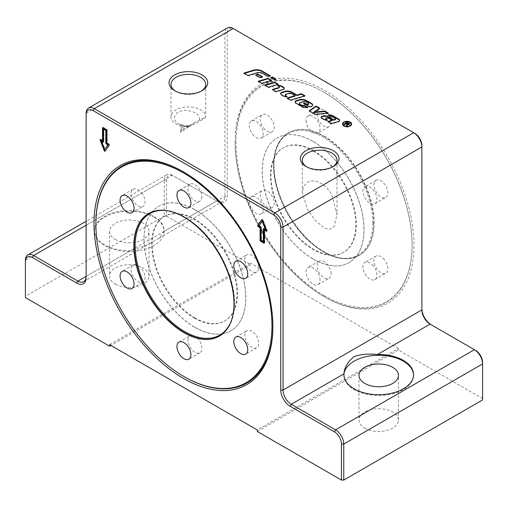 <?xml version="1.0" encoding="UTF-8"?>
<svg xmlns="http://www.w3.org/2000/svg" width="508" height="508" viewBox="0 0 508 508"><rect width="100%" height="100%" fill="white"/><g stroke="black" fill="none" stroke-linecap="round" stroke-linejoin="round"><path stroke-width="0.38" stroke-dasharray="2.54 1.91" d="M115.329 284.137A19.729 11.392 0 0 0 136.83 286.601A19.729 11.392 0 0 0 149.009 276.079A19.729 11.392 0 0 0 143.231 268.027A19.729 11.392 0 0 0 121.729 265.557A19.729 11.392 0 0 0 109.55 276.079A19.729 11.392 0 0 0 115.329 284.137M115.329 239.414A19.729 11.392 0 0 0 136.83 241.884A19.729 11.392 0 0 0 149.009 231.362A19.729 11.392 0 0 0 143.231 223.304A19.729 11.392 0 0 0 121.729 220.84A19.729 11.392 0 0 0 109.55 231.362A19.729 11.392 0 0 0 115.329 239.414M364.769 428.149A19.729 11.392 0 0 0 386.27 430.619A19.729 11.392 0 0 0 398.45 420.097A19.729 11.392 0 0 0 392.671 412.039A19.729 11.392 0 0 0 371.17 409.575A19.729 11.392 0 0 0 358.991 420.097A19.729 11.392 0 0 0 364.769 428.149M175.425 91.097A17.348 10.014 0 0 0 176.092 91.497A17.348 10.014 0 0 0 200.622 91.497A17.348 10.014 0 0 0 201.289 91.097M205.708 84.417L205.708 116.878A17.348 10.014 0 0 0 200.622 109.823A17.348 10.014 0 0 0 181.718 107.652A17.348 10.014 0 0 0 171.012 116.903A17.348 10.014 0 0 0 176.092 123.99A17.348 10.014 0 0 0 188.303 126.917L188.398 126.352L186.493 127.311L182.143 130.245L180.467 132.048L184.594 129.838L195.021 122.39L205.708 116.878C206.489 117.558 196.952 123.069 188.303 126.917M306.711 166.891A17.348 10.014 0 0 0 307.378 167.297A17.348 10.014 0 0 0 331.908 167.297A17.348 10.014 0 0 0 332.575 166.891M331.908 195.059L336.988 214.833L333.87 226.911L329.432 229.406L324.275 228.092L315.03 220.212L307.378 209.226L302.298 192.678L303.511 186.614L307.378 182.34C315.659 177.679 327.285 185.68 331.908 195.059M272.872 326.771L272.872 325.679A125.152 72.257 60 0 1 272.872 326.219M183.909 172.129A125.152 72.257 60 0 1 184.379 172.403L184.379 172.403A125.152 72.257 60 0 1 272.872 325.679M235.128 142.011A126.486 73.025 -120 0 0 324.568 296.926A126.486 73.025 -120 0 0 414.001 245.288A126.486 73.025 -120 0 0 324.568 90.373A126.486 73.025 -120 0 0 235.128 142.011L235.128 143.104A125.152 72.257 -120 0 0 323.621 296.38L323.621 296.38A125.152 72.257 -120 0 0 412.115 245.288A125.152 72.257 -120 0 0 323.621 92.011L323.621 92.011A125.152 72.257 -120 0 0 235.128 143.104M153.892 217.151A34.811 20.098 180 0 1 164.09 231.362A34.811 20.098 180 0 1 142.602 249.93A34.811 20.098 180 0 1 104.661 245.574A34.811 20.098 180 0 1 94.469 231.362A34.811 20.098 180 0 1 115.957 212.789A34.811 20.098 180 0 1 153.892 217.151M130.594 250.685A34.811 20.098 180 0 1 104.661 244.812A34.811 20.098 180 0 1 94.469 230.6A34.811 20.098 180 0 1 115.957 212.033A34.811 20.098 180 0 1 153.892 216.389A34.811 20.098 180 0 1 164.09 230.6A34.811 20.098 180 0 1 164.065 231.362L159.214 238.087L147.053 245.11L130.594 250.685L86.119 276.365L86.119 277.692M343.916 374.993A34.811 20.098 0 0 0 343.91 375.374A34.811 20.098 0 0 0 354.108 389.585A34.811 20.098 0 0 0 392.043 393.941A34.811 20.098 0 0 0 413.531 375.374A34.811 20.098 0 0 0 413.525 374.993M201.898 196.729A9.862 5.696 60 0 1 199.854 201.244A9.862 5.696 60 0 1 192.253 198.603A9.862 5.696 60 0 1 187.947 188.678A9.862 5.696 60 0 1 189.992 184.156A9.862 5.696 60 0 1 197.593 186.804A9.862 5.696 60 0 1 201.898 196.729M141.561 192.818A9.862 5.696 60 0 1 143.008 206.324A9.862 5.696 60 0 1 134.588 202.743A9.862 5.696 60 0 1 133.14 189.236A9.862 5.696 60 0 1 141.561 192.818M134.588 264.592A9.862 5.696 60 0 1 143.605 271.869A9.862 5.696 60 0 1 143.008 282.118A9.862 5.696 60 0 1 141.561 282.562A9.862 5.696 60 0 1 132.544 275.285A9.862 5.696 60 0 1 133.14 265.036A9.862 5.696 60 0 1 134.588 264.592M187.947 340.271A9.862 5.696 60 0 1 189.992 335.756A9.862 5.696 60 0 1 197.593 338.398A9.862 5.696 60 0 1 201.898 348.323A9.862 5.696 60 0 1 199.854 352.838A9.862 5.696 60 0 1 192.253 350.196A9.862 5.696 60 0 1 187.947 340.271M248.285 344.183A9.862 5.696 60 0 1 246.837 330.676A9.862 5.696 60 0 1 255.257 334.258A9.862 5.696 60 0 1 256.699 347.764A9.862 5.696 60 0 1 248.285 344.183M255.257 272.409A9.862 5.696 60 0 1 246.234 265.132A9.862 5.696 60 0 1 246.837 254.876A9.862 5.696 60 0 1 248.285 254.432A9.862 5.696 60 0 1 257.302 261.715A9.862 5.696 60 0 1 256.699 271.964A9.862 5.696 60 0 1 255.257 272.409M331.051 273.761A9.862 5.696 -120 0 0 326.739 263.83A9.862 5.696 -120 0 0 319.145 261.188A9.862 5.696 -120 0 0 317.1 265.703A9.862 5.696 -120 0 0 321.405 275.634A9.862 5.696 -120 0 0 329.006 278.276A9.862 5.696 -120 0 0 331.051 273.761M320.053 280.105A9.862 5.696 -120 0 0 315.747 270.18A9.862 5.696 -120 0 0 308.146 267.538A9.862 5.696 -120 0 0 306.102 272.053A9.862 5.696 -120 0 0 310.407 281.978A9.862 5.696 -120 0 0 318.008 284.62A9.862 5.696 -120 0 0 320.053 280.105M270.713 208.001A9.862 5.696 -120 0 0 272.155 207.556A9.862 5.696 -120 0 0 272.758 197.307A9.862 5.696 -120 0 0 263.741 190.024A9.862 5.696 -120 0 0 262.293 190.468A9.862 5.696 -120 0 0 261.69 200.717A9.862 5.696 -120 0 0 270.713 208.001M259.715 214.351A9.862 5.696 -120 0 0 261.163 213.9A9.862 5.696 -120 0 0 261.766 203.651A9.862 5.696 -120 0 0 252.743 196.374A9.862 5.696 -120 0 0 251.301 196.818A9.862 5.696 -120 0 0 250.698 207.067A9.862 5.696 -120 0 0 259.715 214.351M263.741 128.175A9.862 5.696 -120 0 0 272.155 131.756A9.862 5.696 -120 0 0 270.713 118.256A9.862 5.696 -120 0 0 262.293 114.675A9.862 5.696 -120 0 0 263.741 128.175M252.743 134.525A9.862 5.696 -120 0 0 261.163 138.106A9.862 5.696 -120 0 0 259.715 124.6A9.862 5.696 -120 0 0 251.301 121.018A9.862 5.696 -120 0 0 252.743 134.525M317.1 114.109A9.862 5.696 -120 0 0 321.405 124.035A9.862 5.696 -120 0 0 329.006 126.676A9.862 5.696 -120 0 0 331.051 122.161A9.862 5.696 -120 0 0 326.739 112.236A9.862 5.696 -120 0 0 319.145 109.595A9.862 5.696 -120 0 0 317.1 114.109M306.102 120.459A9.862 5.696 -120 0 0 310.407 130.385A9.862 5.696 -120 0 0 318.008 133.026A9.862 5.696 -120 0 0 320.053 128.511A9.862 5.696 -120 0 0 315.747 118.586A9.862 5.696 -120 0 0 308.146 115.945A9.862 5.696 -120 0 0 306.102 120.459M377.431 179.87A9.862 5.696 -120 0 0 375.99 180.315A9.862 5.696 -120 0 0 375.387 190.564A9.862 5.696 -120 0 0 384.41 197.847A9.862 5.696 -120 0 0 385.851 197.396A9.862 5.696 -120 0 0 386.455 187.147A9.862 5.696 -120 0 0 377.431 179.87M366.439 186.214A9.862 5.696 -120 0 0 364.992 186.665A9.862 5.696 -120 0 0 364.395 196.914A9.862 5.696 -120 0 0 373.412 204.191A9.862 5.696 -120 0 0 374.86 203.746A9.862 5.696 -120 0 0 375.456 193.497A9.862 5.696 -120 0 0 366.439 186.214M384.41 259.696A9.862 5.696 -120 0 0 375.99 256.115A9.862 5.696 -120 0 0 377.431 269.615A9.862 5.696 -120 0 0 385.851 273.196A9.862 5.696 -120 0 0 384.41 259.696M373.412 266.04A9.862 5.696 -120 0 0 364.992 262.458A9.862 5.696 -120 0 0 366.439 275.965A9.862 5.696 -120 0 0 374.86 279.546A9.862 5.696 -120 0 0 373.412 266.04M324.072 136.138A70.783 40.869 60 0 1 370.313 198.514A70.783 40.869 60 0 1 359.467 255.238A70.783 40.869 60 0 1 324.072 251.733A70.783 40.869 60 0 1 277.832 189.351A70.783 40.869 60 0 1 288.684 132.632A70.783 40.869 60 0 1 324.072 136.138M324.072 295.599A124.511 71.888 -120 0 0 412.115 244.767A124.511 71.888 -120 0 0 324.072 92.272L323.621 92.011L324.072 92.272A124.511 71.888 -120 0 0 236.029 143.104A124.511 71.888 -120 0 0 324.072 295.599M343.478 125.59A4.108 2.375 0 0 0 344.151 126.105A4.108 2.375 0 0 0 350.628 125.59M351.142 124.187A4.108 2.375 0 0 0 349.955 122.752A4.108 2.375 0 0 0 345.675 122.193A4.108 2.375 0 0 0 342.964 124.187M343.478 122.79A4.566 2.635 180 0 1 350.285 122.561A4.566 2.635 180 0 1 350.628 122.79M351.6 124.187A4.566 2.635 180 0 1 351.619 124.428A4.566 2.635 180 0 1 348.799 126.86A4.566 2.635 180 0 1 343.821 126.289A4.566 2.635 180 0 1 342.487 124.428A4.566 2.635 180 0 1 342.506 124.187M275.488 79.235L276.028 79.546L274.193 80.099L270.599 78.022L271.139 77.864M274.193 80.099L274.193 79.623M270.599 78.022L270.599 77.546M276.028 79.546L276.028 79.077M347.466 122.663L348.85 123.463M346.805 124.581L345.954 124.016L344.411 124.904L343.954 124.638L344.361 124.403M349.58 124.003L349.244 124.784L347.326 124.765L347.002 126.397L346.431 126.067L346.577 125.679M347.428 124.676L347.345 125.032M347.326 124.352L348.767 124.511L348.59 123.755L347.497 123.12L346.348 123.787L346.716 123.996M347.497 123.12L347.497 122.65M346.723 124.479L346.723 124.003M345.954 124.016L345.954 123.539M344.411 124.904L344.411 124.428M343.954 124.638L343.954 124.162M347.002 126.397L347.002 125.927M346.431 126.067L346.431 125.597M327.552 113.157L328.257 113.557L328.257 113.087M319.316 108.401L319.691 108.617L319.691 108.141M319.691 108.617L313.842 112.611M328.257 113.557L315.385 114.814L309.175 111.233L309.175 110.757M309.175 111.233L309.55 110.973M315.385 114.814L315.385 114.344M279.298 87.071A1.575 0.908 0 0 0 278.892 86.665L277.819 86.043A3.543 2.045 180 0 1 278.486 85.954M284.207 88.481A2.362 1.365 180 0 1 284.245 88.716A2.362 1.365 180 0 1 282.969 89.929L275.927 92.037L272.332 89.96L272.872 89.802M272.332 89.96L272.332 89.491M277.819 86.043L277.819 85.573M275.927 92.037L275.927 91.561M307.042 107.423L307.721 107.817A6.306 3.639 180 0 1 301.631 106.877L295.897 103.562A2.756 1.594 180 0 1 295.091 102.438A2.756 1.594 180 0 1 295.116 102.203M307.721 107.817L307.721 107.34M308.566 103.772A1.378 0.794 0 0 0 308.223 103.442L306.305 102.337A2.362 1.365 0 0 0 303.549 102.089L300.203 103.092A1.575 0.908 0 0 0 299.409 103.664M312.655 105.086A3.15 1.822 180 0 1 312.68 105.321A3.15 1.822 180 0 1 310.979 106.94L309.664 107.334L303.562 103.81L303.562 103.334M303.562 103.81L304.101 103.645M309.664 107.334L309.664 106.858M277.774 84.417L278.314 84.728L268.408 87.694L264.814 85.617L265.354 85.458M278.314 84.728L278.314 84.252M268.408 87.694L268.408 87.217M264.814 85.617L264.814 85.147M269.64 75.857L270.18 76.168L267.976 76.829L262.827 73.857A5.124 2.959 0 0 0 256.845 73.323L248.069 75.952L243.916 73.552L243.916 73.082M243.916 73.552L244.456 73.393M248.069 75.952L248.069 75.476M267.976 76.829L267.976 76.359M270.18 76.168L270.18 75.698M271.088 80.556L271.628 80.867L261.722 83.833L258.121 81.756L258.667 81.597M261.722 83.833L261.722 83.356M258.121 81.756L258.121 81.286M271.628 80.867L271.628 80.391M335.591 118.961A1.181 0.679 0 0 0 335.318 118.713L333.508 117.672A1.969 1.137 0 0 0 331.337 117.431L331.337 116.961M326.815 120.11L327.527 120.517A3.15 1.822 180 0 1 324.453 120.053L321.704 118.466A1.969 1.137 180 0 1 321.126 117.659A1.969 1.137 180 0 1 321.17 117.424M327.527 120.517L327.527 120.047M332.188 120.656L328.835 118.72A2.165 1.251 0 0 0 326.301 118.497L326.231 118.516A1.181 0.679 0 0 0 325.672 118.885M339.655 120.491A2.362 1.365 180 0 1 339.693 120.733A2.362 1.365 180 0 1 338.417 121.939L331.375 124.047L327.781 121.971L327.781 121.501M327.781 121.971L328.32 121.812M331.375 124.047L331.375 123.577M331.337 117.431L328.193 115.456A4.731 2.73 180 0 1 328.638 115.399M327.971 115.487L327.971 115.018M262.007 76.924L262.547 77.235L259.982 78.003L255.549 75.444L256.089 75.286M262.547 77.235L262.547 76.759M259.982 78.003L259.982 77.527M255.549 75.444L255.549 74.968M295.173 96.069L291.84 94.145A2.756 1.594 0 0 0 288.62 93.859L286.087 94.615A1.575 0.908 0 0 0 285.286 95.187M304.47 95.968L305.01 96.279L290.697 100.565L287.103 98.489L287.103 98.012M287.103 98.489L287.642 98.323M290.697 100.565L290.697 100.089M305.01 96.279L305.01 95.802M286.461 96.507L287.09 96.876A3.15 1.822 180 0 1 283.629 96.482L281.407 95.199A2.756 1.594 180 0 1 280.6 94.075A2.756 1.594 180 0 1 280.632 93.834M287.09 96.876L287.09 96.399M182.15 130.238L181.318 129.572L181.07 128.6L183.172 126.556L186.322 125.616L190.183 125.603M199.612 119.92C199.619 114.554 195.167 111.392 186.258 110.446C174.993 109.918 170.25 119.748 179.013 124.104L188.411 126.39M184.372 376.771A125.152 72.257 60 0 1 95.885 223.495M86.119 225.203L172.441 175.368L173.59 176.028A9.982 5.759 -120 0 0 166.529 180.105L166.529 216.11L164.236 216.11L164.236 180.105A11.601 6.699 60 0 1 166.637 174.79A11.601 6.699 60 0 1 172.441 175.368L216.751 200.946A11.601 6.699 -120 0 0 222.548 201.524A11.601 6.699 -120 0 0 224.955 196.209L224.955 33.242A11.601 6.699 60 0 1 227.355 27.934M103.924 128.892L103.924 141.586A0.699 0.4 60 0 1 103.511 141.91M101.854 140.957L105.073 149.25M105.194 151.009A0.699 0.4 -120 0 0 105.499 150.92L109.569 145.129A0.699 0.4 -120 0 0 109.144 144.031L107.207 142.913L107.207 130.213A0.699 0.4 -120 0 0 106.712 129.362L103.435 127.47A0.699 0.4 -120 0 0 102.946 127.667M102.94 140.449L101.003 139.332A0.699 0.4 -120 0 0 100.514 139.529M106.794 143.148L107.207 142.913M261.055 240.354L261.468 240.113L263.766 241.44M263.773 228.657A0.699 0.4 60 0 1 264.255 228.46L265.836 229.368M262.617 221.075L259.397 225.654L260.972 226.568A0.699 0.4 60 0 1 261.468 227.419L261.468 240.113M258.985 225.895L259.397 225.654M264.331 242.9A0.699 0.4 -120 0 0 264.751 242.576L264.751 229.883M266.764 231.038A0.699 0.4 -120 0 0 267.113 230.391L263.042 219.901A0.699 0.4 -120 0 0 262.191 219.412L262.084 219.558M233.159 28.505L234.309 29.172A9.982 5.759 -120 0 0 227.254 33.242L227.254 196.209A13.227 7.639 60 0 1 217.894 201.613L173.59 176.028M414.826 133.388L234.309 29.172M421.881 309.905L421.881 145.612M431.235 324.777L431.235 324.777A13.227 7.639 60 0 1 431.216 324.771L475.545 350.361M482.6 399.91L482.6 362.585M257.283 431.463L398.412 349.98L482.6 398.59M227.254 33.242L224.955 33.242L86.119 113.398L86.119 276.365L224.955 196.209L227.254 196.209M164.236 216.11L25.4 296.259L25.4 297.586M166.529 180.105L164.236 180.105L25.4 260.255L25.4 296.259M109.588 344.678L250.717 263.195L250.717 264.712L110.896 345.434M398.412 349.98L398.412 348.469L257.283 429.946M398.412 348.469L250.717 263.195M166.529 216.11L250.717 264.712M307.378 167.297L305.968 166.484M176.092 91.497L174.689 90.691M194.837 327.292A71.945 41.535 -120 0 0 230.81 330.854A71.945 41.535 -120 0 0 241.84 273.202A71.945 41.535 -120 0 0 194.837 209.804A71.945 41.535 -120 0 0 158.864 206.242A71.945 41.535 -120 0 0 147.841 263.893A71.945 41.535 -120 0 0 194.837 327.292M194.92 209.753A71.945 41.535 60 0 1 241.922 273.158A71.945 41.535 60 0 1 230.892 330.803A71.945 41.535 60 0 1 194.92 327.241A71.945 41.535 60 0 1 147.923 263.843A71.945 41.535 60 0 1 158.947 206.191A71.945 41.535 60 0 1 194.92 209.753M194.348 318.097A60.344 34.836 -120 0 0 224.517 321.088A60.344 34.836 -120 0 0 233.769 272.733A60.344 34.836 -120 0 0 194.348 219.564A60.344 34.836 -120 0 0 164.179 216.573A60.344 34.836 -120 0 0 154.927 264.928A60.344 34.836 -120 0 0 194.348 318.097M194.837 317.817A60.344 34.836 -120 0 0 225.012 320.802A60.344 34.836 -120 0 0 234.258 272.453A60.344 34.836 -120 0 0 194.837 219.278A60.344 34.836 -120 0 0 164.668 216.287A60.344 34.836 -120 0 0 155.423 264.643A60.344 34.836 -120 0 0 194.837 317.817M313.652 150.679A60.344 34.836 60 0 1 353.073 203.854A60.344 34.836 60 0 1 343.821 252.209A60.344 34.836 60 0 1 313.652 249.218A60.344 34.836 60 0 1 274.231 196.044A60.344 34.836 60 0 1 283.483 147.695A60.344 34.836 60 0 1 313.652 150.679M313.163 150.965A60.344 34.836 60 0 1 352.577 204.14A60.344 34.836 60 0 1 343.332 252.495A60.344 34.836 60 0 1 313.163 249.504A60.344 34.836 60 0 1 273.742 196.329A60.344 34.836 60 0 1 282.988 147.98A60.344 34.836 60 0 1 313.163 150.965M313.163 141.491A71.945 41.535 60 0 1 360.159 204.889A71.945 41.535 60 0 1 349.136 262.541A71.945 41.535 60 0 1 313.163 258.978A71.945 41.535 60 0 1 266.16 195.58A71.945 41.535 60 0 1 277.19 137.928A71.945 41.535 60 0 1 313.163 141.491M313.08 259.023A71.945 41.535 -120 0 0 349.053 262.592A71.945 41.535 -120 0 0 360.077 204.94A71.945 41.535 -120 0 0 313.08 141.542A71.945 41.535 -120 0 0 277.108 137.973A71.945 41.535 -120 0 0 266.078 195.624A71.945 41.535 -120 0 0 313.08 259.023M219.481 336.055A70.783 40.869 -120 0 0 219.646 335.959A70.783 40.869 -120 0 0 234.309 303.555A70.783 40.869 -120 0 0 184.258 216.859A70.783 40.869 -120 0 0 148.863 213.354A70.783 40.869 -120 0 0 148.698 213.449M167.392 210.75A70.091 40.469 60 0 1 234.309 302.984A70.091 40.469 60 0 1 231.165 321.215M373.799 223.018A70.783 40.869 60 0 1 359.137 255.422A70.783 40.869 60 0 1 323.742 251.917A70.783 40.869 60 0 1 273.691 165.227A70.783 40.869 60 0 1 288.353 132.823A70.783 40.869 60 0 1 323.742 136.328A70.783 40.869 60 0 1 373.799 223.018M372.815 223.018A70.091 40.469 -120 0 0 323.253 137.179A70.091 40.469 -120 0 0 273.691 165.792A70.091 40.469 -120 0 0 323.253 251.638A70.091 40.469 -120 0 0 372.815 223.018M348.59 123.755L348.59 123.279M346.481 124.32L346.481 123.844M349.244 124.784L349.244 124.308M278.892 86.665L278.892 86.189M282.969 89.929L282.969 89.452M295.897 103.562L295.897 103.092M301.631 106.877L301.631 106.401M300.203 103.092L300.203 102.616M303.549 102.089L303.549 101.619M306.305 102.337L306.305 101.86M308.223 103.442L308.223 102.972M310.979 106.94L310.979 106.464M256.845 73.323L256.845 72.847M262.827 73.857L262.827 73.381M335.318 118.713L335.318 118.243M321.704 118.466L321.704 117.989M324.453 120.053L324.453 119.577M326.231 118.516L326.231 118.04M326.301 118.497L326.301 118.021M328.835 118.72L328.835 118.25M338.417 121.939L338.417 121.469M333.508 117.672L333.508 117.202M291.84 94.145L291.84 93.669M281.407 95.199L281.407 94.723M283.629 96.482L283.629 96.012M286.087 94.615L286.087 94.139M288.62 93.859L288.62 93.383M179.013 124.104A13.926 7.233 -59.3 0 1 180.791 124.644A13.926 7.233 -59.3 0 1 180.797 124.651A13.926 7.233 -59.3 0 1 183.115 129.496M164.065 231.362L216.751 200.946L217.894 201.613M103.518 141.821L103.924 141.586M106.794 130.454L107.207 130.213M106.305 129.603L106.712 129.362M103.022 127.705L103.435 127.47M100.59 139.567L101.003 139.332M105.093 151.155L105.499 150.92M109.163 145.364L109.569 145.129M108.731 144.266L109.144 144.031M263.849 228.695L264.255 228.46M260.566 226.803L260.972 226.568M261.055 227.654L261.468 227.419M264.338 242.818L264.751 242.576M266.7 230.632L267.113 230.391M262.63 220.142L263.042 219.901M149.009 276.079L149.009 231.362M398.45 420.097L398.45 375.374M202.032 90.691L200.622 91.497M336.988 160.217L336.988 214.833M333.311 166.484L331.908 167.297M183.432 171.856L184.379 172.403M324.568 296.926L323.621 296.38M164.09 231.362L164.09 230.6M413.531 375.374L413.531 374.618M188.855 207.594L199.854 201.244M132.01 212.668L143.008 206.324M132.01 288.468L143.008 282.118M178.994 342.1L189.992 335.756M235.845 337.026L246.837 330.676M235.845 261.226L246.837 254.876M219.316 336.15L219.646 335.959C229.375 329.971 234.334 319.075 234.512 303.27C234.842 278.524 219.526 246.031 198.749 227.355C179.959 210.864 163.328 206.204 148.863 213.354L148.533 213.544M319.145 261.188L308.146 267.538M272.155 207.556L261.163 213.9M272.155 131.756L261.163 138.106M329.006 126.676L318.008 133.026M375.99 180.315L364.992 186.665M375.99 256.115L364.992 262.458M359.467 255.238L359.137 255.422C344.672 262.579 328.041 257.912 309.251 241.427C288.474 222.752 273.158 190.259 273.488 165.513C273.666 149.708 278.625 138.811 288.353 132.823L288.684 132.632M412.115 244.767L412.115 245.288M351.619 124.428L351.619 123.952M342.487 123.952L342.487 124.428M349.656 123.762L349.656 124.231M347.428 124.612L347.428 125.082M284.245 88.246L284.245 88.716M295.091 101.962L295.091 102.438M312.68 104.845L312.68 105.321M321.126 117.189L321.126 117.659M339.693 120.256L339.693 120.733M280.6 93.599L280.6 94.075M195.021 122.39L186.493 127.311M180.467 132.048L181.07 128.6C181.68 128.137 180.359 123.596 180.175 124.2L180.797 124.651C183.274 125.889 185.807 126.454 188.398 126.352M374.86 279.546L385.851 273.196M374.86 203.746L385.851 197.396M308.146 115.945L319.145 109.595M251.301 121.018L262.293 114.675M251.301 196.818L262.293 190.468M318.008 284.62L329.006 278.276M256.699 271.964L245.707 278.314M256.699 347.764L245.707 354.108M199.854 352.838L188.855 359.188M133.14 265.036L122.149 271.386M133.14 189.236L122.149 195.586M189.992 184.156L178.994 190.506M343.91 374.618L343.91 375.374M94.469 230.6L94.469 231.362M103.778 141.903L103.372 142.138M103.086 127.432L102.673 127.673M100.654 139.294L100.247 139.535M105.423 150.99L105.01 151.232M263.906 228.429L263.5 228.664M264.604 242.894L264.192 243.135M267.037 231.032L266.624 231.273M262.268 219.335L261.855 219.577M159.214 238.087L222.548 201.524M147.053 245.11L83.718 281.673M166.637 174.79L86.119 221.278M302.292 192.678L302.292 160.217M171.012 116.903L171.012 84.417M358.991 375.374L358.991 420.097M109.55 231.362L109.55 276.079M224.517 321.088L225.012 320.802M164.668 216.287L164.179 216.573M343.821 252.209L343.332 252.495M282.988 147.98L283.483 147.695"/><path stroke-width="0.76" d="M364.769 383.426A19.729 11.392 0 0 0 386.27 385.896A19.729 11.392 0 0 0 398.45 375.374A19.729 11.392 0 0 0 392.671 367.322A19.729 11.392 0 0 0 371.17 364.852A19.729 11.392 0 0 0 358.991 375.374A19.729 11.392 0 0 0 364.769 383.426M201.289 91.097A17.348 10.014 0 0 0 205.708 84.417A17.348 10.014 0 0 0 200.622 77.337A17.348 10.014 0 0 0 181.718 75.165A17.348 10.014 0 0 0 171.012 84.417A17.348 10.014 0 0 0 175.425 91.097M202.032 74.905A19.336 11.163 180 0 1 202.032 90.691A19.336 11.163 180 0 1 174.689 90.691L174.689 90.691A19.336 11.163 180 0 1 174.689 74.905A19.336 11.163 180 0 1 202.032 74.905M332.575 166.891A17.348 10.014 0 0 0 336.988 160.217A17.348 10.014 0 0 0 331.908 153.13A17.348 10.014 0 0 0 313.004 150.959A17.348 10.014 0 0 0 302.292 160.217A17.348 10.014 0 0 0 306.711 166.891M333.311 150.698A19.336 11.163 180 0 1 333.311 166.484A19.336 11.163 180 0 1 305.968 166.484L305.968 166.484A19.336 11.163 180 0 1 305.968 150.698A19.336 11.163 180 0 1 333.311 150.698M93.999 223.495A126.486 73.025 60 0 1 183.439 171.856A126.486 73.025 60 0 1 272.872 326.771A126.486 73.025 60 0 1 183.432 378.403A126.486 73.025 60 0 1 93.999 223.495M95.885 224.015A124.511 71.888 60 0 1 183.928 173.184A124.511 71.888 60 0 1 271.971 325.679A124.511 71.888 60 0 1 183.928 376.511A124.511 71.888 60 0 1 95.885 224.015L95.885 223.495A125.152 72.257 60 0 1 183.909 172.129M413.525 374.993A34.811 20.098 0 0 0 403.339 361.163A34.811 20.098 0 0 0 365.703 356.73A34.811 20.098 0 0 0 343.916 374.993M403.339 360.401A34.811 20.098 180 0 1 413.531 374.618A34.811 20.098 180 0 1 392.043 393.186A34.811 20.098 180 0 1 354.108 388.83A34.811 20.098 180 0 1 343.91 374.618A34.811 20.098 180 0 1 343.935 373.856C344.405 367.398 347.796 361.652 354.108 356.616C360.566 354.279 368.338 353.587 377.406 354.533A34.811 20.098 180 0 1 403.339 360.401M190.9 203.073A9.862 5.696 60 0 1 188.855 207.594A9.862 5.696 60 0 1 181.261 204.946A9.862 5.696 60 0 1 176.949 195.021A9.862 5.696 60 0 1 178.994 190.506A9.862 5.696 60 0 1 186.595 193.148A9.862 5.696 60 0 1 190.9 203.073M130.569 199.168A9.862 5.696 60 0 1 132.01 212.668A9.862 5.696 60 0 1 123.59 209.086A9.862 5.696 60 0 1 122.149 195.586A9.862 5.696 60 0 1 130.569 199.168M123.59 270.935A9.862 5.696 60 0 1 132.613 278.219A9.862 5.696 60 0 1 132.01 288.468A9.862 5.696 60 0 1 130.569 288.912A9.862 5.696 60 0 1 121.545 281.635A9.862 5.696 60 0 1 122.149 271.386A9.862 5.696 60 0 1 123.59 270.935M176.949 346.621A9.862 5.696 60 0 1 178.994 342.1A9.862 5.696 60 0 1 186.595 344.748A9.862 5.696 60 0 1 190.9 354.673A9.862 5.696 60 0 1 188.855 359.188A9.862 5.696 60 0 1 181.261 356.546A9.862 5.696 60 0 1 176.949 346.621M237.287 350.526A9.862 5.696 60 0 1 235.845 337.026A9.862 5.696 60 0 1 244.259 340.608A9.862 5.696 60 0 1 245.707 354.108A9.862 5.696 60 0 1 237.287 350.526M244.259 278.759A9.862 5.696 60 0 1 235.242 271.475A9.862 5.696 60 0 1 235.845 261.226A9.862 5.696 60 0 1 237.287 260.782A9.862 5.696 60 0 1 246.31 268.059A9.862 5.696 60 0 1 245.707 278.314A9.862 5.696 60 0 1 244.259 278.759M183.928 332.645A70.783 40.869 -120 0 0 219.316 336.15A70.783 40.869 -120 0 0 230.168 279.425A70.783 40.869 -120 0 0 183.928 217.049A70.783 40.869 -120 0 0 148.533 213.544A70.783 40.869 -120 0 0 137.687 270.269A70.783 40.869 -120 0 0 183.928 332.645M184.379 376.771L183.928 376.511L184.379 376.771A125.152 72.257 60 0 1 184.372 376.771A125.152 72.257 60 0 0 272.872 326.219M344.151 125.628A4.108 2.375 0 0 0 348.628 126.143A4.108 2.375 0 0 0 351.161 123.952A4.108 2.375 0 0 0 349.955 122.276A4.108 2.375 0 0 0 345.478 121.761A4.108 2.375 0 0 0 342.944 123.952A4.108 2.375 0 0 0 344.151 125.628M350.628 125.59A4.108 2.375 0 0 0 351.161 124.428A4.108 2.375 0 0 0 351.142 124.187M350.628 122.79A4.566 2.635 180 0 1 351.6 124.187M350.285 122.091A4.566 2.635 180 0 1 351.619 123.952A4.566 2.635 180 0 1 348.799 126.39A4.566 2.635 180 0 1 343.821 125.819A4.566 2.635 180 0 1 342.487 123.952A4.566 2.635 180 0 1 345.307 121.52A4.566 2.635 180 0 1 350.285 122.091M271.139 77.864L272.434 77.47L275.488 79.235M274.193 79.623L270.599 77.546L272.434 77L276.028 79.077L274.193 79.623M272.434 77.47L272.434 77M342.506 124.187A4.566 2.635 180 0 1 343.478 122.79M342.964 124.187A4.108 2.375 0 0 0 342.944 124.428A4.108 2.375 0 0 0 343.478 125.59M344.361 124.403L347.466 122.663M348.85 123.463L349.58 124.003M346.577 125.679L346.723 124.479M346.723 124.003L345.954 123.539L344.411 124.428L343.954 124.162L347.415 122.161L349.656 123.762L349.244 124.308L347.326 124.289L347.002 125.927L346.431 125.597L346.805 124.581M347.326 124.289L347.428 125.019M348.767 124.511L348.59 123.755L348.767 124.511M346.716 123.996L347.326 124.352M348.767 124.485L348.59 123.279L347.497 122.65L346.348 123.311L348.767 124.035L348.59 123.279M346.348 123.768L346.348 123.311M347.415 122.638L347.415 122.161M347.428 124.676L347.345 125.032M324.758 111.068L328.257 113.087L315.385 114.344L309.175 110.757L316.071 106.051L319.691 108.141L313.842 112.135L324.758 111.068L324.758 111.544L327.552 113.157M324.758 111.544L313.842 112.611L313.842 112.135M309.55 110.973L316.071 106.528L316.071 106.051M316.071 106.528L319.316 108.401M278.486 85.954A3.543 2.045 180 0 1 281.451 86.538L283.553 87.751A2.362 1.365 180 0 1 284.207 88.481M272.872 89.802L278.505 88.113A1.575 0.908 0 0 0 279.356 87.306A1.575 0.908 0 0 0 279.298 87.071M272.332 89.491L278.505 87.643A1.575 0.908 0 0 0 279.356 86.836A1.575 0.908 0 0 0 278.892 86.189L277.819 85.573A3.543 2.045 180 0 1 281.451 86.068L283.553 87.281A2.362 1.365 180 0 1 284.245 88.246A2.362 1.365 180 0 1 282.969 89.452L275.927 91.561L272.332 89.491M295.897 103.092A2.756 1.594 180 0 1 295.091 101.962A2.756 1.594 180 0 1 296.577 100.552L299.041 99.816A6.306 3.639 180 0 1 306.4 100.47L311.753 103.562A3.15 1.822 180 0 1 312.68 104.845A3.15 1.822 180 0 1 310.979 106.464L309.664 106.858L303.562 103.334L304.66 103.003L307.169 104.451L307.88 104.242A1.378 0.794 0 0 0 308.629 103.53A1.378 0.794 0 0 0 308.223 102.972L306.305 101.86A2.362 1.365 0 0 0 303.549 101.619L300.203 102.616A1.575 0.908 0 0 0 299.358 103.422A1.575 0.908 0 0 0 299.815 104.07L301.542 105.067A2.362 1.365 0 0 0 304.235 105.327L307.721 107.34A6.306 3.639 180 0 1 301.631 106.401L295.897 103.092M295.116 102.203A2.756 1.594 180 0 1 296.577 101.022L299.041 100.286A6.306 3.639 180 0 1 306.4 100.946L311.753 104.032A3.15 1.822 180 0 1 312.655 105.086M299.409 103.664A1.575 0.908 0 0 0 299.358 103.899A1.575 0.908 0 0 0 299.815 104.54L301.542 105.537A2.362 1.365 0 0 0 304.235 105.804L304.235 105.327M304.235 105.804L307.042 107.423M304.101 103.645L304.66 103.48L307.169 104.927L307.88 104.712A1.378 0.794 0 0 0 308.629 104.007A1.378 0.794 0 0 0 308.566 103.772M307.169 104.927L307.169 104.451M304.66 103.48L304.66 103.003M265.354 85.458L274.72 82.652L277.774 84.417M278.314 84.252L268.408 87.217L264.814 85.147L274.72 82.175L278.314 84.252M274.72 82.652L274.72 82.175M253.359 70.25A7.487 4.324 180 0 1 262.103 71.031L270.18 75.698L267.976 76.359L262.827 73.381A5.124 2.959 0 0 0 256.845 72.847L248.069 75.476L243.916 73.082L253.359 70.25L253.359 70.726A7.487 4.324 180 0 1 262.103 71.507L269.64 75.857M244.456 73.393L253.359 70.726M258.667 81.597L268.034 78.791L271.088 80.556M261.722 83.356L258.121 81.286L268.034 78.315L271.628 80.391L261.722 83.356M268.034 78.791L268.034 78.315M335.026 119.329A1.181 0.679 0 0 0 335.667 118.726A1.181 0.679 0 0 0 335.318 118.243L333.508 117.202A1.969 1.137 0 0 0 331.337 116.961L328.193 114.979A4.731 2.73 180 0 1 332.759 115.684L339.001 119.291A2.362 1.365 180 0 1 339.693 120.256A2.362 1.365 180 0 1 338.417 121.469L331.375 123.577L327.781 121.501L332.188 120.18L328.835 118.25A2.165 1.251 0 0 0 326.301 118.021L326.231 118.04A1.181 0.679 0 0 0 325.596 118.65A1.181 0.679 0 0 0 325.945 119.132L327.527 120.047A3.15 1.822 180 0 1 324.453 119.577L321.704 117.989A1.969 1.137 180 0 1 321.126 117.189A1.969 1.137 180 0 1 322.186 116.173L322.345 116.129A5.124 2.959 180 0 1 328.32 116.662L333.654 119.742L335.026 119.329L335.026 119.805A1.181 0.679 0 0 0 335.667 119.196A1.181 0.679 0 0 0 335.591 118.961M321.17 117.424A1.969 1.137 180 0 1 322.186 116.649L322.345 116.605A5.124 2.959 180 0 1 328.32 117.138L333.654 120.218L333.654 119.742M333.654 120.218L335.026 119.805M325.672 118.885A1.181 0.679 0 0 0 325.596 119.12A1.181 0.679 0 0 0 325.945 119.602L326.815 120.11M328.32 121.812L332.188 120.656L332.188 120.18M328.638 115.399A4.731 2.73 180 0 1 332.759 116.161L339.001 119.767A2.362 1.365 180 0 1 339.655 120.491M256.089 75.286L258.115 74.676L262.007 76.924M262.547 76.759L259.982 77.527L255.549 74.968L258.115 74.2L262.547 76.759M258.115 74.676L258.115 74.2M295.173 95.599L291.84 93.669A2.756 1.594 0 0 0 288.62 93.383L286.087 94.139A1.575 0.908 0 0 0 285.236 94.952A1.575 0.908 0 0 0 285.693 95.593L287.09 96.399A3.15 1.822 180 0 1 283.629 96.012L281.407 94.723A2.756 1.594 180 0 1 280.6 93.599A2.756 1.594 180 0 1 282.086 92.189L284.556 91.446A6.306 3.639 180 0 1 291.916 92.107L297.009 95.047L301.415 93.726L305.01 95.802L290.697 100.089L287.103 98.012L295.173 95.599L295.173 96.069L287.642 98.323M280.632 93.834A2.756 1.594 180 0 1 282.086 92.659L284.556 91.923A6.306 3.639 180 0 1 291.916 92.577L297.009 95.523L301.415 94.202L301.415 93.726M301.415 94.202L304.47 95.968M297.009 95.523L297.009 95.047M285.286 95.187A1.575 0.908 0 0 0 285.236 95.421A1.575 0.908 0 0 0 285.693 96.069L286.461 96.507M88.525 108.09L227.355 27.934A11.601 6.699 60 0 1 233.159 28.505L413.677 132.728A11.601 6.699 60 0 1 421.881 146.939L421.881 309.905A11.601 6.699 -120 0 0 430.085 324.117L474.396 349.695A11.601 6.699 60 0 1 482.6 363.912L482.6 362.585A9.982 5.759 -120 0 0 475.545 350.361L474.396 349.695L335.559 429.851L291.249 404.273A11.601 6.699 60 0 1 283.045 390.061L283.045 227.095A11.601 6.699 -120 0 0 274.841 212.884L94.323 108.661A11.601 6.699 -120 0 0 88.525 108.09A11.601 6.699 -120 0 0 86.119 113.398L86.119 114.725A9.982 5.759 60 0 1 93.174 110.649L273.691 214.871A9.982 5.759 60 0 1 280.746 227.095L280.746 390.061A13.227 7.639 -120 0 0 290.106 406.26L334.41 431.844A9.982 5.759 60 0 1 341.471 444.062L341.471 480.066L343.764 480.066L343.764 444.062A11.601 6.699 -120 0 0 335.559 429.851L334.41 431.844M76.765 283.089L77.915 281.102L86.119 276.365A11.601 6.699 60 0 1 83.718 281.673A11.601 6.699 60 0 1 77.915 281.102L33.604 255.518A11.601 6.699 -120 0 0 27.8 254.946A11.601 6.699 -120 0 0 25.4 260.255L25.4 261.582A9.982 5.759 60 0 1 32.455 257.512L76.765 283.089A13.227 7.639 -120 0 0 86.119 277.692L86.119 114.725M101.448 141.199L104.661 149.492L107.88 144.913L106.305 143.999A0.699 0.4 60 0 1 105.81 143.148L105.81 130.454L103.518 129.127L103.518 141.821A0.699 0.4 60 0 1 103.022 142.107L101.448 141.199L101.854 140.957L103.435 141.872A0.699 0.4 60 0 0 103.511 141.91M103.518 129.127L103.924 128.892L106.223 130.213L106.223 142.913A0.699 0.4 60 0 0 106.712 143.764L108.293 144.678L104.661 149.492M107.88 144.913L108.293 144.678M105.81 130.454L106.223 130.213M106.305 129.603A0.699 0.4 60 0 1 106.794 130.454L106.794 143.148L108.731 144.266A0.699 0.4 60 0 1 109.163 145.364L105.093 151.155A0.699 0.4 60 0 1 104.235 150.666L100.165 140.176A0.699 0.4 60 0 1 100.59 139.567L102.527 140.684L102.527 127.991A0.699 0.4 60 0 1 103.022 127.705L106.305 129.603M102.946 127.667A0.699 0.4 -120 0 0 102.94 127.756L102.94 140.449L102.527 140.684M100.514 139.529A0.699 0.4 -120 0 0 100.578 139.935L104.648 150.425A0.699 0.4 -120 0 0 105.194 151.009M263.354 241.675L263.354 228.981A0.699 0.4 60 0 1 263.849 228.695L265.424 229.61L262.204 221.317L258.985 225.895L260.566 226.803A0.699 0.4 60 0 1 261.055 227.654L261.055 240.354L263.354 241.675L263.766 241.44L263.766 228.746A0.699 0.4 60 0 1 263.773 228.657M265.424 229.61L265.836 229.368L262.617 221.075L262.204 221.317M262.084 219.558L258.121 225.203A0.699 0.4 -120 0 0 258.547 226.301L260.483 227.419L260.483 240.113A0.699 0.4 -120 0 0 260.972 240.97L264.255 242.862A0.699 0.4 -120 0 0 264.331 242.9M260.566 241.205A0.699 0.4 60 0 1 260.071 240.354L260.071 227.654L258.134 226.536A0.699 0.4 60 0 1 257.708 225.438L261.779 219.646A0.699 0.4 60 0 1 262.63 220.142L266.7 230.632A0.699 0.4 60 0 1 266.275 231.235L264.338 230.118L264.338 242.818A0.699 0.4 60 0 1 263.849 243.097L260.566 241.205L260.972 240.97M264.338 230.118L264.751 229.883L266.687 231A0.699 0.4 -120 0 0 266.764 231.038M260.071 227.654L260.483 227.419M110.896 345.434L109.588 346.196L25.4 297.586L25.4 261.582M109.588 346.196L109.588 344.678L257.283 429.946L257.283 431.463L341.471 480.066M280.746 227.095L283.045 227.095L421.881 146.939L421.881 145.612A9.982 5.759 -120 0 0 414.826 133.388L413.677 132.728L414.826 133.388L413.677 132.728L274.841 212.884L273.691 214.871M431.216 324.771A13.227 7.639 60 0 1 421.881 308.578M341.471 444.062L343.764 444.062L482.6 363.912L482.6 399.91L343.764 480.066M148.698 213.449A70.783 40.869 -120 0 0 134.201 245.758A70.783 40.869 -120 0 0 184.258 332.454A70.783 40.869 -120 0 0 219.481 336.055M231.165 321.215A70.091 40.469 60 0 1 184.747 331.603A70.091 40.469 60 0 1 135.185 245.758A70.091 40.469 60 0 1 167.392 210.75M346.691 125.387L346.691 124.911M348.958 123.527L348.958 123.05M347.332 124.295L347.332 123.882M278.505 88.113L278.505 87.643M281.451 86.538L281.451 86.068M283.553 87.751L283.553 87.281M296.577 101.022L296.577 100.552M301.542 105.537L301.542 105.067M299.815 104.54L299.815 104.07M307.88 104.712L307.88 104.242M311.753 104.032L311.753 103.562M306.4 100.946L306.4 100.47M299.041 100.286L299.041 99.816M262.103 71.507L262.103 71.031M328.32 117.138L328.32 116.662M322.345 116.605L322.345 116.129M322.186 116.649L322.186 116.173M325.945 119.602L325.945 119.132M339.001 119.767L339.001 119.291M332.759 116.161L332.759 115.684M291.916 92.577L291.916 92.107M284.556 91.923L284.556 91.446M282.086 92.659L282.086 92.189M285.693 96.069L285.693 95.593M377.406 354.533L430.085 324.117M421.881 309.905L283.045 390.061L280.746 390.061M290.106 406.26L291.249 404.273L343.935 373.856M86.119 225.203L33.604 255.518L32.455 257.512M103.022 142.107L103.435 141.872M106.305 143.999L106.712 143.764M105.81 143.148L106.223 142.913M102.527 127.991L102.94 127.756M100.165 140.176L100.578 139.935M104.235 150.666L104.648 150.425M263.354 228.981L263.766 228.746M260.071 240.354L260.483 240.113M263.849 243.097L264.255 242.862M266.275 231.235L266.687 231M257.708 225.438L258.121 225.203M258.134 226.536L258.547 226.301M233.159 28.505L94.323 108.661L93.174 110.649M351.161 124.428L351.161 123.952M342.944 124.428L342.944 123.952M348.996 123.73L348.996 124.2M279.356 87.306L279.356 86.836M299.358 103.899L299.358 103.422M308.629 104.007L308.629 103.53M335.667 119.196L335.667 118.726M325.596 119.12L325.596 118.65M285.236 95.421L285.236 94.952M86.119 221.278L27.8 254.946"/></g></svg>
